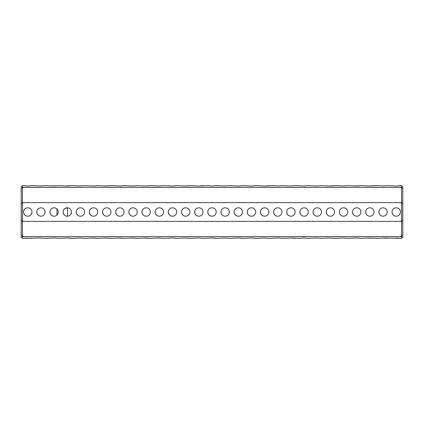 <?xml version="1.0" encoding="UTF-8"?>
<svg xmlns="http://www.w3.org/2000/svg" width="424" height="424" viewBox="0 0 424 424"><rect width="100%" height="100%" fill="white"/><g stroke="black" fill="none" stroke-linecap="round" stroke-linejoin="round"><path stroke-width="0.64" d="M402.8 203.679L401.539 202.63L22.461 202.63L22.461 221.37L401.539 221.37L402.8 220.321L402.8 188.367L401.539 187.408L22.461 187.408L21.2 188.367L21.2 220.321L22.461 221.37L22.461 236.592L401.539 236.592L401.539 185.68L396.223 186.019L400.431 185.68M392.009 212C392.449 214.745 393.854 216.15 396.223 216.208C398.587 216.15 399.991 214.751 400.431 212C400.203 206.43 392.242 206.419 392.009 212A4.208 4.208 0 0 0 396.223 216.208M378.849 212C379.289 214.745 380.694 216.15 383.063 216.208C385.427 216.15 386.831 214.751 387.271 212C387.043 206.43 379.083 206.419 378.849 212A4.208 4.208 0 0 0 383.063 216.208M365.695 212C366.129 214.745 367.534 216.15 369.903 216.208C372.267 216.15 373.671 214.751 374.116 212C373.883 206.43 365.928 206.419 365.695 212A4.208 4.208 0 0 0 369.903 216.208M352.535 212C352.975 214.745 354.379 216.15 356.743 216.208C359.112 216.15 360.511 214.751 360.957 212C360.729 206.43 352.768 206.419 352.535 212A4.208 4.208 0 0 0 356.743 216.208M339.375 212C339.815 214.745 341.219 216.15 343.588 216.208C345.952 216.15 347.357 214.751 347.797 212C347.569 206.43 339.608 206.419 339.375 212A4.208 4.208 0 0 0 343.588 216.208M326.215 212C326.655 214.745 328.059 216.15 330.429 216.208C332.792 216.15 334.197 214.751 334.637 212C334.409 206.43 326.448 206.419 326.215 212A4.208 4.208 0 0 0 330.429 216.208M313.06 212C313.495 214.745 314.899 216.15 317.269 216.208C319.632 216.15 321.037 214.751 321.482 212C321.249 206.43 313.294 206.419 313.06 212A4.208 4.208 0 0 0 317.269 216.208M299.901 212C300.34 214.745 301.745 216.15 304.109 216.208C306.478 216.15 307.877 214.751 308.322 212C308.094 206.43 300.134 206.419 299.901 212A4.208 4.208 0 0 0 304.109 216.208M286.741 212C287.181 214.745 288.585 216.15 290.954 216.208C293.318 216.15 294.722 214.751 295.162 212C294.934 206.43 286.974 206.419 286.741 212A4.208 4.208 0 0 0 290.954 216.208M273.581 212C274.021 214.745 275.425 216.15 277.794 216.208C280.158 216.15 281.562 214.751 282.002 212C281.774 206.43 273.814 206.419 273.581 212A4.208 4.208 0 0 0 277.794 216.208M260.426 212C260.861 214.745 262.265 216.15 264.634 216.208C266.998 216.15 268.403 214.751 268.848 212C268.615 206.43 260.659 206.419 260.426 212A4.208 4.208 0 0 0 264.634 216.208M247.266 212C247.706 214.745 249.105 216.15 251.474 216.208C253.844 216.15 255.243 214.751 255.688 212C255.455 206.43 247.499 206.419 247.266 212A4.208 4.208 0 0 0 251.474 216.208M234.106 212C234.546 214.745 235.951 216.15 238.32 216.208C240.684 216.15 242.088 214.751 242.528 212C242.3 206.43 234.339 206.419 234.106 212A4.208 4.208 0 0 0 238.32 216.208M220.946 212C221.386 214.745 222.791 216.15 225.16 216.208C227.524 216.15 228.928 214.751 229.368 212C229.14 206.43 221.18 206.419 220.946 212A4.208 4.208 0 0 0 225.16 216.208M102.518 212C102.958 214.745 104.362 216.15 106.731 216.208C109.095 216.15 110.5 214.751 110.94 212C110.712 206.424 102.751 206.424 102.518 212A4.208 4.208 0 0 0 106.731 216.208M89.363 212C89.803 214.745 91.202 216.15 93.572 216.208C95.935 216.15 97.34 214.751 97.785 212C97.552 206.424 89.591 206.424 89.363 212A4.208 4.208 0 0 0 93.572 216.208M76.203 212C76.643 214.745 78.048 216.15 80.412 216.208C82.781 216.15 84.185 214.751 84.625 212C84.397 206.424 76.431 206.424 76.203 212A4.208 4.208 0 0 0 80.412 216.208M63.044 212C63.483 214.745 64.888 216.15 67.257 216.208C69.621 216.15 71.025 214.751 71.465 212C71.237 206.424 63.277 206.424 63.044 212M49.884 212C50.324 214.745 51.728 216.15 54.097 216.208C56.461 216.155 57.865 214.751 58.305 212C58.077 206.424 50.117 206.424 49.884 212M36.729 212C37.164 214.745 38.568 216.15 40.937 216.208C43.301 216.155 44.706 214.751 45.151 212C44.918 206.424 36.957 206.424 36.729 212A4.208 4.208 0 0 0 40.937 216.208M23.569 212C24.009 214.745 25.408 216.15 27.777 216.208C30.141 216.155 31.546 214.751 31.991 212C31.763 206.424 23.797 206.424 23.569 212M207.792 212C208.226 214.745 209.631 216.15 212 216.208C214.364 216.15 215.768 214.751 216.208 212C215.98 206.43 208.02 206.419 207.792 212A4.208 4.208 0 0 0 212 216.208M194.632 212C195.072 214.745 196.471 216.15 198.84 216.208C201.209 216.15 202.608 214.751 203.054 212C202.82 206.43 194.865 206.419 194.632 212A4.208 4.208 0 0 0 198.84 216.208M181.472 212C181.912 214.745 183.316 216.15 185.68 216.208C188.049 216.15 189.454 214.751 189.894 212C189.666 206.43 181.705 206.419 181.472 212A4.208 4.208 0 0 0 185.68 216.208M168.312 212C168.752 214.745 170.157 216.15 172.526 216.208C174.889 216.15 176.294 214.751 176.734 212C176.506 206.43 168.545 206.419 168.312 212A4.208 4.208 0 0 0 172.526 216.208M155.152 212C155.592 214.745 156.997 216.15 159.366 216.208C161.73 216.15 163.134 214.751 163.574 212C163.346 206.424 155.385 206.424 155.152 212A4.208 4.208 0 0 0 159.366 216.208M141.998 212C142.438 214.745 143.837 216.15 146.206 216.208C148.57 216.15 149.974 214.751 150.419 212C150.186 206.424 142.226 206.424 141.998 212A4.208 4.208 0 0 0 146.206 216.208M128.838 212C129.278 214.745 130.682 216.15 133.046 216.208C135.415 216.15 136.82 214.751 137.259 212C137.032 206.424 129.071 206.424 128.838 212A4.208 4.208 0 0 0 133.046 216.208M115.678 212C116.118 214.745 117.522 216.15 119.891 216.208C122.255 216.15 123.66 214.751 124.1 212C123.872 206.424 115.911 206.424 115.678 212A4.208 4.208 0 0 0 119.891 216.208M21.2 203.679L22.461 202.63L22.461 185.68L27.777 186.019L31.991 185.68L28.434 186.014M66.552 216.15L67.517 216.203L67.517 207.797L64.983 208.454L63.669 209.795M63.34 210.452L63.24 210.739M63.054 211.693L63.081 212.535M63.298 213.431L64.522 215.207M57.775 214.051L57.945 213.707M57.95 210.304L57.781 209.965M25.959 208.205L25.048 208.793M24.793 209.032L23.892 210.378M23.755 210.77L23.585 212.35M24.338 214.427L25.419 215.487M387.271 185.68L383.063 186.019L387.271 185.68L396.223 186.019M321.482 185.68L317.269 186.019L321.482 185.68L330.429 186.019L334.637 185.68L343.588 186.019L347.797 185.68L356.743 186.019L360.957 185.68L369.903 186.019L378.849 185.68L383.063 186.019M374.116 185.68L370.56 186.014M370.465 186.014L367.931 185.945M367.868 185.94L366.665 185.818M359.669 185.86L354.602 185.935M347.797 185.68L344.246 186.014M344.15 186.014L341.611 185.945M341.548 185.94L340.345 185.818M334.637 185.68L332.75 185.919M332.745 185.919L331.086 186.014M330.99 186.014L328.457 185.945M328.388 185.94L327.185 185.818M308.322 185.68L304.109 186.019L308.322 185.68L317.269 186.019M295.162 185.68L290.954 186.019L295.162 185.68L304.109 186.019M282.002 185.68L277.794 186.019L282.002 185.68L290.954 186.019M255.688 185.68L251.474 186.019L255.688 185.68L264.634 186.019L273.581 185.68L277.794 186.019M268.848 185.68L265.292 186.014M265.196 186.014L262.663 185.945M262.599 185.94L261.396 185.818M242.528 185.68L238.32 186.019L242.528 185.68L251.474 186.019M229.368 185.68L225.16 186.019L229.368 185.68L238.32 186.019M216.208 185.68L212 186.019L216.208 185.68L225.16 186.019M31.991 185.68L40.937 186.019L45.151 185.68L54.097 186.019L58.305 185.68L67.257 186.019L71.465 185.68L80.412 186.019L84.625 185.68L93.572 186.019L97.785 185.68L106.731 186.019L110.94 185.68L119.891 186.019L124.1 185.68L133.046 186.019L137.259 185.68L146.206 186.019L150.419 185.68L159.366 186.019L163.574 185.68L172.526 186.019L176.734 185.68L185.68 186.019L189.894 185.68L198.84 186.019L207.792 185.68L212 186.019M83.337 185.86L78.27 185.935M203.054 185.68L199.497 186.014M199.402 186.014L196.869 185.945M196.805 185.94L195.602 185.818M189.894 185.68L188.007 185.919M187.996 185.919L186.337 186.014M186.247 186.014L183.709 185.945M183.645 185.94L182.442 185.818M176.734 185.68L173.183 186.014M173.087 186.014L170.549 185.945M170.485 185.94L169.282 185.818M163.574 185.68L160.023 186.014M159.928 186.014L157.394 185.945M157.331 185.94L156.127 185.818M150.419 185.68L146.863 186.014M146.768 186.014L144.234 185.945M144.171 185.94L142.968 185.818M137.259 185.68L133.703 186.014M133.613 186.014L131.074 185.945M131.011 185.94L129.808 185.818M124.1 185.68L122.213 185.919M122.202 185.919L120.549 186.014M120.453 186.014L117.914 185.945M117.851 185.94L116.648 185.818M109.652 185.86L104.59 185.935M97.785 185.68L95.893 185.919M95.888 185.919L94.229 186.014M94.133 186.014L91.6 185.945M91.536 185.94L90.333 185.818M71.465 185.68L65.111 185.935M57.017 185.86L51.956 185.935M43.858 185.86L38.796 185.935M28.339 186.014L25.806 185.945M25.742 185.94L24.539 185.818M22.461 185.68L21.2 186.947L21.2 188.367M40.937 237.981L45.151 238.32L40.937 237.981L22.461 238.32L22.461 236.592L21.2 235.633L21.2 220.321M21.2 235.633L21.2 237.053L22.461 238.32M401.539 185.68L402.8 186.947L402.8 188.367M402.8 235.633L402.8 237.053L401.539 238.32L401.539 236.592L402.8 235.633L402.8 220.321M396.223 237.981L400.431 238.32L383.063 237.981L387.271 238.32M360.957 238.32L356.743 237.981L360.957 238.32L369.903 237.981L378.849 238.32L383.063 237.981M372.823 238.14L367.762 238.065M347.797 238.32L343.588 237.981L347.797 238.32L356.743 237.981M334.637 238.32L330.429 237.981L334.637 238.32L343.588 237.981M321.482 238.32L317.269 237.981L321.482 238.32L330.429 237.981M308.322 238.32L304.109 237.981L308.322 238.32L317.269 237.981M45.151 238.32L54.097 237.981L58.305 238.32L67.257 237.981L71.465 238.32L80.412 237.981L84.625 238.32L93.572 237.981L97.785 238.32L106.731 237.981L110.94 238.32L119.891 237.981L124.1 238.32L133.046 237.981L137.259 238.32L146.206 237.981L150.419 238.32L159.366 237.981L163.574 238.32L172.526 237.981L176.734 238.32L185.68 237.981L189.894 238.32L198.84 237.981L203.054 238.32L212 237.981L216.208 238.32L225.16 237.981L229.368 238.32L238.32 237.981L242.528 238.32L251.474 237.981L255.688 238.32L264.634 237.981L268.848 238.32L277.794 237.981L282.002 238.32L290.954 237.981L299.901 238.32L304.109 237.981M295.162 238.32L291.606 237.986M291.516 237.986L288.977 238.055M288.914 238.06L287.711 238.182M282.002 238.32L278.451 237.986M278.356 237.986L275.817 238.055M275.754 238.06L274.551 238.182M268.848 238.32L265.292 237.986M265.196 237.986L262.663 238.055M262.599 238.06L261.396 238.182M255.688 238.32L252.132 237.986M252.036 237.986L249.503 238.055M249.439 238.06L248.236 238.182M242.528 238.32L240.641 238.081M240.631 238.081L238.972 237.986M238.882 237.986L236.343 238.055M236.279 238.06L235.076 238.182M229.368 238.32L225.817 237.986M225.722 237.986L223.183 238.055M223.119 238.06L221.916 238.182M216.208 238.32L214.321 238.081M214.316 238.081L212.657 237.986M212.562 237.986L210.028 238.055M209.965 238.06L208.762 238.182M203.054 238.32L199.497 237.986M199.402 237.986L196.869 238.055M196.805 238.06L195.602 238.182M189.894 238.32L188.007 238.081M187.996 238.081L186.337 237.986M186.247 237.986L183.709 238.055M183.645 238.06L182.442 238.182M176.734 238.32L173.183 237.986M173.087 237.986L170.549 238.055M170.485 238.06L169.282 238.182M162.286 238.14L157.225 238.065M150.419 238.32L144.065 238.065M135.972 238.14L130.905 238.065M122.812 238.14L117.745 238.065M109.652 238.14L104.59 238.065M96.497 238.14L91.43 238.065M84.625 238.32L81.069 237.986M80.973 237.986L78.44 238.055M78.376 238.06L77.173 238.182M71.465 238.32L69.578 238.081M69.568 238.081L67.914 237.986M67.819 237.986L65.28 238.055M65.216 238.06L64.013 238.182M58.305 238.32L54.754 237.986M54.659 237.986L52.126 238.055M52.057 238.06L50.854 238.182M31.991 238.32L25.636 238.065M56.991 215.058L56.991 208.942A4.208 4.208 0 0 0 50.186 210.442A4.208 4.208 0 0 0 54.097 216.208M67.517 216.203A4.208 4.208 0 0 0 71.465 212A4.208 4.208 0 0 0 67.517 207.797M27.952 216.208A4.208 4.208 0 0 0 31.991 212A4.208 4.208 0 0 0 27.952 207.792M401.539 238.32L400.431 238.32"/></g></svg>
